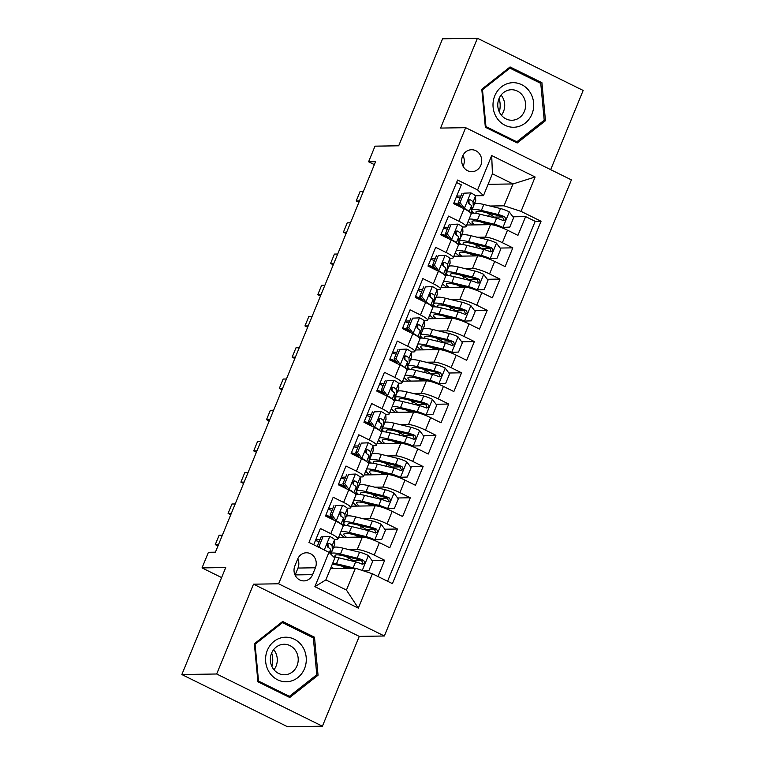 <?xml version="1.0" encoding="UTF-8"?>
<svg xmlns="http://www.w3.org/2000/svg" width="765" height="765" viewBox="0 0 765 765"><rect width="100%" height="100%" fill="white"/><g stroke="black" fill="none" stroke-linecap="round" stroke-linejoin="round"><path stroke-width="1.15" d="M462.567 156.194A10.968 10.022 89.1 0 0 471.881 171.685A10.968 10.022 89.1 0 0 480.85 165.23A10.968 10.022 89.1 0 0 471.536 149.739A10.968 10.022 89.1 0 0 462.567 156.194M463.083 166.273A10.968 10.022 89.1 0 0 463.427 165.498A10.968 10.022 89.1 0 0 462.911 155.429M550.685 169.658L583.16 90.461L477.417 38.25L442.581 38.795L398.689 145.79L375.003 146.163L368.596 161.778L374.353 164.618M384.346 636.002L571.407 179.89L465.665 127.679L278.603 583.791L384.346 636.002L359.263 636.394L253.521 584.183L216.677 673.994L322.419 726.205L359.263 636.394M322.419 726.205L287.583 726.75L181.84 674.539L225.723 567.534L202.027 567.907L221.611 577.575M216.677 673.994L181.84 674.539M456.581 182.519L461.314 184.862L453.626 203.605L464.059 208.749L458.933 221.248A13.713 2.372 22.3 0 1 466.048 226.536A13.713 2.372 22.3 0 1 464.795 226.985L462.481 227.014M458.933 221.248L448.5 216.103L440.812 234.845L451.245 239.99L446.119 252.488A13.713 2.372 22.3 0 1 453.234 257.776A13.713 2.372 22.3 0 1 451.981 258.226L449.667 258.254M446.119 252.488L435.687 247.344L427.998 266.086L438.431 271.231L433.306 283.729A13.713 2.372 22.3 0 1 440.42 289.017A13.713 2.372 22.3 0 1 439.167 289.466L436.853 289.495M433.306 283.729L422.873 278.584L415.185 297.327L425.617 302.471L420.492 314.97A13.713 2.372 22.3 0 1 427.606 320.258A13.713 2.372 22.3 0 1 426.354 320.707L424.04 320.736M420.492 314.97L410.069 309.825L402.38 328.568L412.804 333.712L407.688 346.21A13.713 2.372 22.3 0 1 414.793 351.498A13.713 2.372 22.3 0 1 413.54 351.948L411.226 351.976M407.688 346.21L397.255 341.066L389.567 359.808L399.999 364.953L394.874 377.451A13.713 2.372 22.3 0 1 401.979 382.739A13.713 2.372 22.3 0 1 400.726 383.189L398.412 383.217M394.874 377.451L384.441 372.306L376.753 391.049L387.186 396.194L382.06 408.692A13.713 2.372 22.3 0 1 389.165 413.98A13.713 2.372 22.3 0 1 387.912 414.429L385.598 414.458M382.06 408.692L371.627 403.547L363.939 422.29L374.372 427.434L369.246 439.932A13.713 2.372 22.3 0 1 376.361 445.22A13.713 2.372 22.3 0 1 375.099 445.67L372.794 445.699M369.246 439.932L358.814 434.788L351.125 453.53L361.558 458.675L356.433 471.173A13.713 2.372 22.3 0 1 363.547 476.461A13.713 2.372 22.3 0 1 362.285 476.911L359.98 476.939M356.433 471.173L346 466.019L338.312 484.771L348.744 489.916L343.619 502.414A13.713 2.372 22.3 0 1 350.733 507.702A13.713 2.372 22.3 0 1 349.481 508.142L347.167 508.18M343.619 502.414L333.186 497.26L325.498 516.012L335.931 521.156A13.713 2.372 22.3 0 1 343.045 526.454L337.92 538.942A13.713 2.372 22.3 0 1 336.667 539.382L334.353 539.421M378.006 576.523L384.68 560.257L371.981 560.458M362.008 560.611L353.21 560.745M338.541 537.422L362.361 537.049A13.713 2.372 22.3 0 1 379.373 542.605L389.806 547.759L397.494 529.017L384.795 529.217M374.821 529.37L366.024 529.504M351.355 506.181L375.175 505.808A13.713 2.372 -157.7 0 1 392.187 511.364L402.62 516.518L410.308 497.776L397.609 497.977M387.635 498.13L378.838 498.264M364.169 474.941L387.989 474.568A13.713 2.372 -157.7 0 1 405.001 480.124L415.433 485.278L423.112 466.535L410.423 466.736M400.439 466.889L391.642 467.023M376.982 443.7L400.803 443.327A13.713 2.372 -157.7 0 1 417.814 448.883L428.237 454.037L435.926 435.295L423.236 435.495M413.253 435.648L404.455 435.782M389.796 412.459L413.616 412.086A13.713 2.372 -157.7 0 1 430.619 417.642L441.051 422.796L448.739 404.054L436.05 404.255M426.067 404.408L417.269 404.542M402.61 381.219L426.43 380.846A13.713 2.372 -157.7 0 1 443.432 386.401L453.865 391.556L461.553 372.813L448.864 373.014M438.88 373.167L430.083 373.301M415.424 349.978L439.244 349.605A13.713 2.372 -157.7 0 1 456.246 355.17L466.679 360.315L474.367 341.572L461.678 341.773M451.694 341.926L442.897 342.06M428.228 318.737L452.058 318.364A13.713 2.372 -157.7 0 1 469.06 323.93L479.492 329.074L487.181 310.332L474.491 310.533M464.508 310.686L455.711 310.82M441.042 287.497L464.871 287.124A13.713 2.372 -157.7 0 1 481.874 292.689L492.306 297.834L499.994 279.091L487.295 279.292M477.322 279.445L468.524 279.579M453.855 256.256L477.676 255.883A13.713 2.372 -157.7 0 1 494.687 261.448L505.12 266.593L512.808 247.85L500.109 248.051M490.135 248.204L481.338 248.338M448.127 227.243L443.91 227.31M435.314 258.484L431.097 258.551M422.5 289.725L418.283 289.792M409.686 320.965L405.469 321.032M396.872 352.206L392.655 352.273M384.059 383.447L379.842 383.514M371.255 414.687L367.028 414.754M358.441 445.928L354.214 445.995M345.627 477.169L341.4 477.226M332.813 508.409L328.596 508.467M202.027 567.907L208.434 552.282L215.405 552.177L375.567 161.673L368.596 161.778M312.589 574.649L315.409 567.773A10.624 9.706 89.1 0 0 306.382 552.779A10.624 9.706 89.1 0 0 297.69 559.024L294.869 565.899A10.624 9.706 89.1 0 0 303.896 580.903A10.624 9.706 89.1 0 0 312.589 574.649L295.175 574.917L297.987 568.051A10.624 9.706 89.1 0 0 297.767 558.842M483.461 195.649L477.599 189.921L457.594 180.043L308.964 542.433L328.969 552.311L334.831 558.039L325.861 579.908L346.44 590.073L355.409 568.204L372.412 573.76L392.416 583.638L541.046 221.248L521.042 211.37L504.03 205.814L512.999 183.944L492.421 173.779L483.461 195.649L475.295 195.773M477.599 189.921L491.694 155.553L535.137 177.002L521.042 211.37M372.412 573.76L358.316 608.127L314.874 586.669L328.969 552.311M477.312 237.265L485.364 237.14A13.713 2.372 22.3 0 1 502.376 242.696L512.808 247.85M466.669 225.015L490.489 224.642L485.364 237.14M464.498 268.505L472.56 268.381A13.713 2.372 22.3 0 1 489.562 273.937L499.994 279.091M451.685 299.746L459.746 299.622A13.713 2.372 22.3 0 1 476.748 305.178L487.181 310.332M438.871 330.987L446.932 330.863A13.713 2.372 22.3 0 1 463.934 336.418L474.367 341.572M426.057 362.228L434.118 362.103A13.713 2.372 22.3 0 1 451.12 367.659L461.553 372.813M413.243 393.468L421.305 393.344A13.713 2.372 22.3 0 1 438.307 398.9L448.739 404.054M400.43 424.709L408.491 424.585A13.713 2.372 22.3 0 1 425.503 430.14L435.926 435.295M387.616 455.95L395.677 455.825A13.713 2.372 22.3 0 1 412.689 461.381L423.112 466.535M374.802 487.19L382.863 487.066A13.713 2.372 22.3 0 1 399.875 492.622L410.308 497.776M361.998 518.431L370.05 518.307A13.713 2.372 22.3 0 1 387.061 523.862L397.494 529.017M320 539.65L315.782 539.707M349.184 549.672L357.245 549.547A13.713 2.372 22.3 0 1 374.248 555.103L384.68 560.257M387.578 581.247L535.194 221.334L525.622 216.61L512.923 216.811M490.489 224.642A13.713 2.372 -157.7 0 1 507.501 230.208L517.934 235.352L525.622 216.61M313.707 544.766L320.372 528.5L330.805 533.654A13.713 2.372 22.3 0 1 337.92 538.942M460.941 196.003L456.715 196.07M330.499 568.586L355.409 568.204M253.521 584.183L278.603 583.791M477.417 38.25L440.583 128.071L465.665 127.679M488.099 184.327L512.999 183.944L535.137 177.002M490.116 206.024L504.03 205.814M347.731 557.475L346.765 556.652M343.762 567.161L343.982 566.626M502.949 216.964L494.152 217.097M360.545 526.234L359.579 525.412M338.599 537.422L340.138 533.683M343.447 525.612L344.107 524.006M356.576 535.921L356.786 535.385M351.412 506.181L352.942 502.442M356.261 494.372L356.92 492.765M373.358 494.993L372.392 494.18M369.39 504.68L369.6 504.145M350.733 507.702L355.859 495.213A13.713 2.372 -157.7 0 0 348.744 489.916M364.226 474.941L365.756 471.202M369.065 463.131L369.734 461.524M386.172 463.753L385.206 462.94M382.194 473.439L382.414 472.904M363.547 476.461L368.673 463.973A13.713 2.372 -157.7 0 0 361.558 458.675M377.04 443.7L378.57 439.961M381.878 431.89L382.548 430.284M398.986 432.512L398.02 431.699M395.008 442.199L395.228 441.663M376.361 445.22L381.486 432.732A13.713 2.372 -157.7 0 0 374.372 427.434M389.854 412.459L391.384 408.72M394.692 400.65L395.352 399.043M411.8 401.271L410.834 400.458M407.822 410.958L408.041 410.423M389.165 413.98L394.291 401.491A13.713 2.372 -157.7 0 0 387.186 396.194M402.667 381.219L404.197 377.48M407.506 369.409L408.166 367.802M424.604 370.031L423.647 369.218M420.635 379.717L420.855 379.182M401.979 382.739L407.104 370.25A13.713 2.372 -157.7 0 0 399.999 364.953M415.481 349.978L417.011 346.239M420.32 338.168L420.98 336.562M437.417 338.79L436.461 337.977M433.449 348.477L433.669 347.941M414.793 351.498L419.918 339.01A13.713 2.372 -157.7 0 0 412.804 333.712M428.295 318.737L429.825 314.998M433.133 306.937L433.793 305.321M450.231 307.549L449.275 306.736M446.263 317.236L446.483 316.7M427.606 320.258L432.732 307.769A13.713 2.372 -157.7 0 0 425.617 302.471M441.099 287.497L442.639 283.758M445.947 275.696L446.607 274.08M463.045 276.308L462.079 275.496M459.077 285.995L459.296 285.46M440.42 289.017L445.546 276.528A13.713 2.372 -157.7 0 0 438.431 271.231M453.913 256.256L455.443 252.517M458.761 244.456L459.421 242.84M475.859 245.068L474.893 244.255M471.89 254.755L472.101 254.219M453.234 257.776L458.359 245.288A13.713 2.372 -157.7 0 0 451.245 239.99M466.726 225.015L468.257 221.276M471.575 213.215L472.235 211.599M488.672 213.827L487.707 213.014M484.704 223.514L484.914 222.978M535.194 221.334L541.046 221.248M466.048 226.536L471.173 214.047A13.713 2.372 -157.7 0 0 464.059 208.749M325.861 579.908L314.874 586.669M346.44 590.073L358.316 608.127M491.694 155.553L492.421 173.779M318.049 675.218L314.492 637.207L282.648 621.476L254.363 643.767L257.92 681.778L289.763 697.498L318.049 675.218L316.136 675.246M510.073 66.957L481.787 89.247L485.345 127.258L517.188 142.979L545.474 120.698L541.916 82.687L510.073 66.957M312.005 637.245L314.492 637.207M539.43 82.725L541.916 82.687M543.561 120.727L545.474 120.698M329.954 536.533L321.147 536.858L329.954 536.533A9.084 1.568 22.3 0 1 334.544 539.832L334.793 544.144A26.22 4.523 22.3 0 1 334.735 544.527L332.297 550.465A26.22 4.523 -157.7 0 0 332.364 550.083L332.106 545.77A9.084 1.568 -157.7 0 0 329.486 543.523L328.778 543.341M319.168 541.677A21.764 3.758 22.3 0 1 315.467 540.482M322.954 536.829L319.11 546.2L320.564 548.161M321.147 536.858L317.303 546.229L319.11 546.2M317.666 546.726L317.303 546.229M328.032 543.552L329.486 543.523C326.999 543.685 326.492 544.938 327.946 547.281A9.084 1.568 22.3 0 1 330.566 549.519L330.824 553.831A26.22 4.523 22.3 0 1 330.805 554.099M330.671 551.259A26.22 4.523 -157.7 0 0 332.297 550.465M327.726 543.762A4.628 0.803 22.3 0 1 327.975 544.144L328.166 547.405M218.522 544.565L215.271 544.623L219.115 535.242L222.366 535.194M215.271 544.623L217.958 545.952M350.59 568.232A10.796 1.865 22.3 0 1 350.533 568.242L349.127 568.261A2.056 0.755 -63.7 0 0 348.945 568.299M344.279 567.42A2.056 0.755 116.3 0 1 344.747 566.817M363.891 570.977L368.835 570.757L372.679 561.386L368.242 555.438A9.084 1.568 -157.7 0 0 359.588 552.206L342.883 548.142A26.22 4.523 -157.7 0 0 333.368 547.912L330.929 553.85A26.22 4.523 -157.7 0 0 330.872 554.166M345.665 556.385A21.764 3.758 -157.7 0 0 348.496 557.857A10.796 1.865 22.3 0 1 353.851 561.453M354.616 568.213A9.084 1.568 -157.7 0 0 353.181 567.821L336.476 563.767A26.22 4.523 -157.7 0 0 332.794 563.002M330.738 568.003A26.22 4.523 -157.7 0 0 331.561 568.567M350.743 568.271L338.981 565.412A21.764 3.758 -157.7 0 0 332.134 564.608M331.398 566.406A21.764 3.758 -157.7 0 0 333.674 568.538M346.057 568.347A10.796 1.865 -157.7 0 0 344.518 567.544L344.183 568.376M333.607 556.844A26.22 4.523 22.3 0 1 338.914 557.828L355.62 561.883A9.084 1.568 22.3 0 1 361.96 564.073C364.905 563.901 365.412 562.658 363.499 560.324A9.084 1.568 -157.7 0 0 357.15 558.134L340.444 554.08A26.22 4.523 -157.7 0 0 330.929 553.85M335.711 557.149A21.764 3.758 22.3 0 1 335.051 555.533A21.764 3.758 22.3 0 1 342.95 555.734L359.665 559.789A4.628 0.803 22.3 0 1 361.491 560.353L362.773 563.078M341.687 566.071A21.764 3.758 -157.7 0 0 344.518 567.544M361.96 564.073L362.849 564.254M267.348 650.317A22.281 20.359 89.1 0 0 277.599 679.798A22.281 20.359 89.1 0 0 304.508 668.667A22.281 20.359 89.1 0 0 294.257 639.186A22.281 20.359 89.1 0 0 267.348 650.317M271.565 653.243A15.252 13.933 89.1 0 0 284.513 674.768A15.252 13.933 89.1 0 0 297.002 665.799A15.252 13.933 89.1 0 0 284.045 644.264A15.252 13.933 89.1 0 0 271.565 653.243M273.66 649.609A15.252 13.933 -90.9 0 1 276.069 666.124A15.252 13.933 -90.9 0 1 273.975 669.758M313.334 637.905L316.786 674.73L289.38 696.322L258.522 681.089L255.07 644.254L282.486 622.662L313.334 637.905M287.439 696.351L289.38 696.322M257.862 681.099L258.522 681.089M254.41 644.264L255.07 644.254M281.118 622.691L282.486 622.662M271.661 653.004A21.43 19.574 -90.9 0 1 271.871 666.42M499.086 98.484A21.43 19.574 -90.9 0 1 499.296 111.9M496.858 117.973A22.281 20.359 89.1 0 0 525.278 123.069A22.281 20.359 89.1 0 0 529.858 91.972A22.281 20.359 89.1 0 0 501.429 86.875A22.281 20.359 89.1 0 0 496.858 117.973M500.406 113.899A15.252 13.933 89.1 0 0 511.938 120.248A15.252 13.933 89.1 0 0 524.168 111.862A15.252 13.933 89.1 0 0 523.002 96.103A15.252 13.933 89.1 0 0 511.469 89.744A15.252 13.933 89.1 0 0 499.239 98.13A15.252 13.933 89.1 0 0 500.406 113.899M501.085 95.09A15.252 13.933 -90.9 0 1 502.07 96.428A15.252 13.933 -90.9 0 1 501.4 115.238M509.911 68.142L540.759 83.385L544.211 120.21L516.805 141.802L485.947 126.569L482.495 89.735L509.911 68.142L508.543 68.171M514.864 141.831L516.805 141.802M485.287 126.579L485.947 126.569M481.835 89.744L482.495 89.735M335.768 505.589L342.768 505.292L335.768 505.589L331.924 514.96L336.361 520.908A9.084 1.568 22.3 0 1 340.865 523.968M336.361 520.908L335.453 520.927M342.768 505.292A9.084 1.568 22.3 0 1 347.358 508.591L347.606 512.904A26.22 4.523 22.3 0 1 347.549 513.286L345.111 519.225A26.22 4.523 -157.7 0 0 345.168 518.842L344.919 514.529A9.084 1.568 -157.7 0 0 342.299 512.292L341.592 512.101M331.981 510.437A21.764 3.758 22.3 0 1 328.281 509.241M333.951 505.617L330.107 514.988L331.924 514.96M333.999 520.2L330.107 514.988M340.846 512.311L342.299 512.292C339.813 512.445 339.306 513.698 340.76 516.04A9.084 1.568 22.3 0 1 343.38 518.278L343.638 522.591A26.22 4.523 22.3 0 1 343.571 522.973L342.586 525.383M325.536 515.916A26.22 4.523 -157.7 0 0 332.479 518.163M343.485 520.018A26.22 4.523 -157.7 0 0 345.111 519.225M331.57 516.949A21.764 3.758 22.3 0 1 325.842 515.18M340.54 512.531A4.628 0.803 22.3 0 1 340.788 512.904L340.98 516.165M231.336 513.325L228.085 513.382L231.919 504.001L235.18 503.953M228.085 513.382L230.772 514.711M348.582 474.348L355.572 474.051L348.582 474.348L344.738 483.719L349.165 489.667A9.084 1.568 22.3 0 1 353.679 492.727M349.165 489.667L348.266 489.686M355.572 474.051A9.084 1.568 22.3 0 1 360.162 477.35L360.42 481.663A26.22 4.523 22.3 0 1 360.363 482.046L357.924 487.984A26.22 4.523 -157.7 0 0 357.982 487.601L357.733 483.289A9.084 1.568 -157.7 0 0 355.113 481.051L354.405 480.86M344.795 479.196A21.764 3.758 22.3 0 1 341.085 478.001M346.765 474.377L342.921 483.748L344.738 483.719M346.813 488.959L342.921 483.748M353.659 481.07L355.113 481.051C352.627 481.204 352.11 482.457 353.573 484.8A9.084 1.568 22.3 0 1 356.194 487.037L356.452 491.35A26.22 4.523 22.3 0 1 356.385 491.732L355.4 494.142M338.35 484.675A26.22 4.523 -157.7 0 0 345.292 486.923M356.299 488.778A26.22 4.523 -157.7 0 0 357.924 487.984M344.384 485.708A21.764 3.758 22.3 0 1 338.656 483.939M353.353 481.29A4.628 0.803 22.3 0 1 353.602 481.663L353.793 484.924M244.15 482.084L240.889 482.141L244.733 472.77L247.994 472.713M240.889 482.141L243.586 483.47M361.396 443.107L368.386 442.811L361.396 443.107L357.551 452.488L361.979 458.426A9.084 1.568 22.3 0 1 366.492 461.486M361.979 458.426L361.08 458.445M368.386 442.811A9.084 1.568 22.3 0 1 372.976 446.11L373.234 450.422A26.22 4.523 22.3 0 1 373.177 450.805L370.738 456.743A26.22 4.523 -157.7 0 0 370.796 456.361L370.547 452.048A9.084 1.568 -157.7 0 0 367.927 449.81L367.219 449.619M357.609 447.955A21.764 3.758 22.3 0 1 353.899 446.76M359.579 443.136L355.735 452.507L357.551 452.488M359.627 457.719L355.735 452.507M366.473 449.83L367.927 449.81C365.441 449.963 364.924 451.216 366.387 453.559A9.084 1.568 22.3 0 1 369.007 455.797L369.256 460.109A26.22 4.523 22.3 0 1 369.199 460.492L368.214 462.901M351.164 453.435A26.22 4.523 -157.7 0 0 358.097 455.682M369.113 457.537A26.22 4.523 -157.7 0 0 370.738 456.743M357.198 454.467A21.764 3.758 22.3 0 1 351.47 452.698M366.167 450.05A4.628 0.803 22.3 0 1 366.406 450.422L366.607 453.683M256.964 450.843L253.703 450.901L257.547 441.529L260.808 441.472M253.703 450.901L256.399 452.23M374.209 411.866L381.2 411.57L374.209 411.866L370.365 421.247L374.793 427.186A9.084 1.568 22.3 0 1 379.306 430.246M374.793 427.186L373.894 427.205M381.2 411.57A9.084 1.568 22.3 0 1 385.79 414.869L386.048 419.182A26.22 4.523 22.3 0 1 385.99 419.564L383.552 425.503A26.22 4.523 -157.7 0 0 383.609 425.12L383.361 420.807A9.084 1.568 -157.7 0 0 380.741 418.57L380.033 418.378M370.413 416.715A21.764 3.758 22.3 0 1 366.712 415.519M372.392 411.895L368.548 421.266L370.365 421.247M372.44 426.478L368.548 421.266M379.287 418.589L380.741 418.57C378.254 418.723 377.738 419.975 379.201 422.318A9.084 1.568 22.3 0 1 381.821 424.556L382.07 428.869A26.22 4.523 22.3 0 1 382.012 429.251L381.027 431.661M363.977 422.194A26.22 4.523 -157.7 0 0 370.91 424.441M381.926 426.296A26.22 4.523 -157.7 0 0 383.552 425.503M370.011 423.227A21.764 3.758 22.3 0 1 364.283 421.458M378.971 418.809A4.628 0.803 22.3 0 1 379.22 419.182L379.411 422.443M269.777 419.603L266.516 419.66L270.361 410.289L273.621 410.231M266.516 419.66L269.213 420.989M363.404 536.992A10.796 1.865 22.3 0 1 363.337 537.001L361.941 537.02A2.056 0.755 -63.7 0 0 361.759 537.059M357.092 536.179A2.056 0.755 116.3 0 1 357.561 535.577M373.033 539.841L381.649 539.516L385.493 530.145L381.056 524.197A9.084 1.568 -157.7 0 0 372.402 520.965L355.696 516.901A26.22 4.523 -157.7 0 0 346.172 516.671L343.743 522.61A26.22 4.523 -157.7 0 0 345.541 525.536M358.469 525.144A21.764 3.758 -157.7 0 0 361.31 526.616A10.796 1.865 22.3 0 1 366.665 530.221M371.953 539.44A4.628 0.803 -157.7 0 0 368.501 538.235L367.621 538.015M374.649 539.822A9.084 1.568 -157.7 0 0 365.995 536.581L349.289 532.526A26.22 4.523 -157.7 0 0 340.941 531.56M340.1 533.635A26.22 4.523 -157.7 0 0 344.374 537.326M364.714 537.317L351.795 534.171A21.764 3.758 -157.7 0 0 343.896 533.98A21.764 3.758 -157.7 0 0 346.488 537.298M358.871 537.106A10.796 1.865 -157.7 0 0 357.332 536.303L356.987 537.135M342.892 525.775A26.22 4.523 22.3 0 1 351.718 526.588L368.434 530.642A9.084 1.568 22.3 0 1 374.774 532.832C377.719 532.66 378.226 531.417 376.313 529.084A9.084 1.568 -157.7 0 0 369.964 526.894L353.258 522.839A26.22 4.523 -157.7 0 0 343.743 522.61M348.524 525.909A21.764 3.758 22.3 0 1 347.865 524.293A21.764 3.758 22.3 0 1 355.763 524.494L372.469 528.548A4.628 0.803 22.3 0 1 374.305 529.112L375.586 531.838M354.501 534.831A21.764 3.758 -157.7 0 0 357.332 536.303M374.774 532.832L375.663 533.014M376.217 505.751A10.796 1.865 22.3 0 1 376.151 505.761L374.754 505.78A2.056 0.755 -63.7 0 0 374.573 505.818M369.906 504.938A2.056 0.755 116.3 0 1 370.375 504.336M385.847 508.601L394.463 508.276L398.307 498.904L393.87 492.956A9.084 1.568 -157.7 0 0 385.216 489.724L368.51 485.66A26.22 4.523 -157.7 0 0 358.986 485.431L356.557 491.369A26.22 4.523 -157.7 0 0 358.355 494.295M371.283 493.903A21.764 3.758 -157.7 0 0 374.114 495.376A10.796 1.865 22.3 0 1 379.478 498.981M384.766 508.199A4.628 0.803 -157.7 0 0 381.314 506.994L380.435 506.774M387.463 508.582A9.084 1.568 -157.7 0 0 378.809 505.34L362.103 501.285A26.22 4.523 -157.7 0 0 353.755 500.32M352.914 502.395A26.22 4.523 -157.7 0 0 357.188 506.095M377.528 506.076L364.609 502.93A21.764 3.758 -157.7 0 0 356.71 502.739A21.764 3.758 -157.7 0 0 359.301 506.057M371.685 505.866A10.796 1.865 -157.7 0 0 370.145 505.063L369.801 505.894M355.706 494.534A26.22 4.523 22.3 0 1 364.532 495.347L381.238 499.402A9.084 1.568 22.3 0 1 387.587 501.591C390.523 501.429 391.039 500.176 389.127 497.843A9.084 1.568 -157.7 0 0 382.777 495.653L366.072 491.599A26.22 4.523 -157.7 0 0 356.557 491.369M361.338 494.668A21.764 3.758 22.3 0 1 360.678 493.052A21.764 3.758 22.3 0 1 368.577 493.253L385.283 497.307A4.628 0.803 22.3 0 1 387.119 497.872L388.4 500.597M367.315 503.59A21.764 3.758 -157.7 0 0 370.145 505.063M387.587 501.591L388.477 501.773M389.031 474.51A10.796 1.865 22.3 0 1 388.964 474.52L387.568 474.539A2.056 0.755 -63.7 0 0 387.386 474.577M382.71 473.698A2.056 0.755 116.3 0 1 383.189 473.095M398.661 477.36L407.276 477.035L411.121 467.664L406.684 461.716A9.084 1.568 -157.7 0 0 398.03 458.484L381.324 454.42A26.22 4.523 -157.7 0 0 371.8 454.19L369.371 460.128A26.22 4.523 -157.7 0 0 371.168 463.055M384.097 462.662A21.764 3.758 -157.7 0 0 386.927 464.135A10.796 1.865 22.3 0 1 392.292 467.74M397.58 476.958A4.628 0.803 -157.7 0 0 394.128 475.754L393.248 475.534M400.277 477.341A9.084 1.568 -157.7 0 0 391.623 474.099L374.917 470.045A26.22 4.523 -157.7 0 0 366.569 469.079M365.727 471.154A26.22 4.523 -157.7 0 0 370.002 474.855M390.341 474.836L377.422 471.689A21.764 3.758 -157.7 0 0 369.514 471.498A21.764 3.758 -157.7 0 0 372.115 474.816M384.499 474.625A10.796 1.865 -157.7 0 0 382.959 473.822L382.615 474.654M368.51 463.294A26.22 4.523 22.3 0 1 377.346 464.106L394.051 468.161A9.084 1.568 22.3 0 1 400.401 470.351C403.337 470.188 403.853 468.935 401.931 466.602A9.084 1.568 -157.7 0 0 395.591 464.412L378.885 460.358A26.22 4.523 -157.7 0 0 369.371 460.128M374.152 463.427A21.764 3.758 22.3 0 1 373.492 461.811A21.764 3.758 22.3 0 1 381.391 462.012L398.096 466.067A4.628 0.803 22.3 0 1 399.932 466.631L401.214 469.356M380.128 472.349A21.764 3.758 -157.7 0 0 382.959 473.822M400.401 470.351L401.29 470.532M401.845 443.27A10.796 1.865 22.3 0 1 401.778 443.279L400.382 443.298A2.056 0.755 -63.7 0 0 400.2 443.337M395.524 442.457A2.056 0.755 116.3 0 1 396.002 441.854M411.474 446.119L420.09 445.794L423.934 436.423L419.497 430.475A9.084 1.568 -157.7 0 0 410.843 427.243L394.128 423.179A26.22 4.523 -157.7 0 0 384.613 422.949L382.184 428.888A26.22 4.523 -157.7 0 0 383.973 431.814M396.911 431.422A21.764 3.758 -157.7 0 0 399.741 432.894A10.796 1.865 22.3 0 1 405.106 436.499M410.384 445.718A4.628 0.803 -157.7 0 0 406.942 444.513L406.052 444.293M413.09 446.1A9.084 1.568 -157.7 0 0 404.436 442.859L387.731 438.804A26.22 4.523 -157.7 0 0 379.383 437.838M378.532 439.913A26.22 4.523 -157.7 0 0 382.806 443.614M403.155 443.595L390.236 440.449A21.764 3.758 -157.7 0 0 382.328 440.257A21.764 3.758 -157.7 0 0 384.919 443.576M397.312 443.384A10.796 1.865 -157.7 0 0 395.773 442.581L395.428 443.413M381.324 432.053A26.22 4.523 22.3 0 1 390.16 432.866L406.865 436.92A9.084 1.568 22.3 0 1 413.215 439.11C416.15 438.947 416.667 437.695 414.745 435.361A9.084 1.568 -157.7 0 0 408.405 433.172L391.699 429.117A26.22 4.523 -157.7 0 0 382.184 428.888M386.956 432.187A21.764 3.758 22.3 0 1 386.306 430.58A21.764 3.758 22.3 0 1 394.205 430.772L410.91 434.826A4.628 0.803 22.3 0 1 412.746 435.39L414.028 438.116M392.942 441.109A21.764 3.758 -157.7 0 0 395.773 442.581M413.215 439.11L414.104 439.292M387.014 380.626L394.013 380.329L387.014 380.626L383.169 390.007L387.606 395.945A9.084 1.568 22.3 0 1 392.12 399.005M387.606 395.945L386.707 395.964M394.013 380.329A9.084 1.568 22.3 0 1 398.603 383.628L398.861 387.951A26.22 4.523 22.3 0 1 398.795 388.324L396.366 394.262A26.22 4.523 -157.7 0 0 396.423 393.879L396.165 389.567A9.084 1.568 -157.7 0 0 393.554 387.329L392.847 387.138M383.227 385.474A21.764 3.758 22.3 0 1 379.526 384.279M385.206 380.654L381.362 390.026L383.169 390.007M385.244 395.247L381.362 390.026M392.101 387.348L393.554 387.329C391.068 387.482 390.552 388.735 392.015 391.078A9.084 1.568 22.3 0 1 394.635 393.315L394.883 397.628A26.22 4.523 22.3 0 1 394.826 398.01L393.841 400.42M376.791 390.953A26.22 4.523 -157.7 0 0 383.724 393.2M394.73 395.056A26.22 4.523 -157.7 0 0 396.366 394.262M382.825 391.986A21.764 3.758 22.3 0 1 377.097 390.217M391.785 387.568A4.628 0.803 22.3 0 1 392.034 387.941L392.225 391.202M282.591 388.362L279.33 388.419L283.174 379.048L286.435 378.991M279.33 388.419L282.027 389.748M414.659 412.029A10.796 1.865 22.3 0 1 414.592 412.039L413.196 412.058A2.056 0.755 -63.7 0 0 413.004 412.096M408.338 411.216A2.056 0.755 116.3 0 1 408.816 410.614M424.288 414.879L432.904 414.553L436.748 405.182L432.311 399.234A9.084 1.568 -157.7 0 0 423.657 396.002L406.942 391.938A26.22 4.523 -157.7 0 0 397.427 391.709L394.989 397.647A26.22 4.523 -157.7 0 0 396.786 400.573M409.724 400.181A21.764 3.758 -157.7 0 0 412.555 401.654A10.796 1.865 22.3 0 1 417.92 405.259M423.198 414.477A4.628 0.803 -157.7 0 0 419.755 413.272L418.866 413.052M425.904 414.859A9.084 1.568 -157.7 0 0 417.25 411.618L400.535 407.563A26.22 4.523 -157.7 0 0 392.196 406.607M391.345 408.673A26.22 4.523 -157.7 0 0 395.62 412.373M415.969 412.354L403.04 409.208A21.764 3.758 -157.7 0 0 395.142 409.017A21.764 3.758 -157.7 0 0 397.733 412.335M410.126 412.144A10.796 1.865 -157.7 0 0 408.587 411.341L408.242 412.172M394.138 400.812A26.22 4.523 22.3 0 1 402.973 401.625L419.679 405.68A9.084 1.568 22.3 0 1 426.019 407.869C428.964 407.707 429.481 406.454 427.559 404.121A9.084 1.568 -157.7 0 0 421.219 401.931L404.513 397.877A26.22 4.523 -157.7 0 0 394.989 397.647M399.77 400.946A21.764 3.758 22.3 0 1 399.12 399.34A21.764 3.758 22.3 0 1 407.018 399.531L423.724 403.585A4.628 0.803 22.3 0 1 425.55 404.149L426.841 406.875M405.756 409.868A21.764 3.758 -157.7 0 0 408.587 411.341M426.019 407.869L426.918 408.051M399.827 349.385L406.827 349.089L399.827 349.385L395.983 358.766L400.42 364.704A9.084 1.568 22.3 0 1 404.934 367.764M400.42 364.704L399.521 364.723M406.827 349.089A9.084 1.568 22.3 0 1 411.417 352.388L411.666 356.71A26.22 4.523 22.3 0 1 411.608 357.083L409.179 363.021A26.22 4.523 -157.7 0 0 409.237 362.639L408.979 358.326A9.084 1.568 -157.7 0 0 406.368 356.088L405.66 355.897M396.041 354.233A21.764 3.758 22.3 0 1 392.34 353.038M398.02 349.414L394.176 358.795L395.983 358.766M398.058 364.006L394.176 358.795M404.915 356.108L406.368 356.088C403.882 356.241 403.365 357.494 404.828 359.837A9.084 1.568 22.3 0 1 407.449 362.075L407.697 366.387A26.22 4.523 22.3 0 1 407.64 366.77L406.645 369.179M389.605 359.713A26.22 4.523 -157.7 0 0 396.538 361.96M407.544 363.815A26.22 4.523 -157.7 0 0 409.179 363.021M395.639 360.745A21.764 3.758 22.3 0 1 389.901 358.976M404.599 356.327A4.628 0.803 22.3 0 1 404.848 356.7L405.039 359.961M295.405 357.121L292.144 357.178L295.988 347.807L299.249 347.75M292.144 357.178L294.841 358.508M427.472 380.788A10.796 1.865 22.3 0 1 427.406 380.798L426.009 380.817A2.056 0.755 -63.7 0 0 425.818 380.855M421.152 379.976A2.056 0.755 116.3 0 1 421.63 379.373M437.092 383.647L445.718 383.313L449.562 373.942L445.125 367.994A9.084 1.568 -157.7 0 0 436.461 364.762L419.755 360.697A26.22 4.523 -157.7 0 0 410.241 360.468L407.802 366.406A26.22 4.523 -157.7 0 0 409.6 369.332M422.538 368.94A21.764 3.758 -157.7 0 0 425.369 370.413A10.796 1.865 22.3 0 1 430.724 374.018M436.012 383.236A4.628 0.803 -157.7 0 0 432.56 382.031L431.68 381.811M438.718 383.619A9.084 1.568 -157.7 0 0 430.054 380.377L413.349 376.323A26.22 4.523 -157.7 0 0 405.01 375.366M404.159 377.432A26.22 4.523 -157.7 0 0 408.434 381.133M428.782 381.113L415.854 377.967A21.764 3.758 -157.7 0 0 407.955 377.776A21.764 3.758 -157.7 0 0 410.547 381.094M422.94 380.903A10.796 1.865 -157.7 0 0 421.4 380.1L421.056 380.932M406.951 369.572A26.22 4.523 22.3 0 1 415.787 370.384L432.493 374.439A9.084 1.568 22.3 0 1 438.833 376.629C441.778 376.466 442.294 375.213 440.372 372.88A9.084 1.568 -157.7 0 0 434.032 370.69L417.327 366.636A26.22 4.523 -157.7 0 0 407.802 366.406M412.584 369.705A21.764 3.758 22.3 0 1 411.933 368.099A21.764 3.758 22.3 0 1 419.832 368.29L436.538 372.345A4.628 0.803 22.3 0 1 438.364 372.909L439.655 375.634M418.57 378.627A21.764 3.758 -157.7 0 0 421.4 380.1M438.833 376.629L439.732 376.81M412.641 318.144L419.641 317.848L412.641 318.144L408.797 327.525L413.234 333.464A9.084 1.568 22.3 0 1 417.747 336.524M413.234 333.464L412.335 333.483M419.641 317.848A9.084 1.568 22.3 0 1 424.231 321.147L424.479 325.469A26.22 4.523 22.3 0 1 424.422 325.842L421.993 331.781A26.22 4.523 -157.7 0 0 422.051 331.398L421.792 327.085A9.084 1.568 -157.7 0 0 419.172 324.848L418.465 324.656M408.854 322.993A21.764 3.758 22.3 0 1 405.154 321.797M410.834 318.173L406.99 327.554L408.797 327.525M410.872 332.765L406.99 327.554M417.719 324.867L419.172 324.848C416.696 325.001 416.179 326.253 417.642 328.596A9.084 1.568 22.3 0 1 420.253 330.834L420.511 335.147A26.22 4.523 22.3 0 1 420.454 335.529L419.459 337.939M402.409 328.472A26.22 4.523 -157.7 0 0 409.351 330.719M420.358 332.574A26.22 4.523 -157.7 0 0 421.993 331.781M408.443 329.505A21.764 3.758 22.3 0 1 402.715 327.736M417.413 325.087A4.628 0.803 22.3 0 1 417.661 325.46L417.853 328.721M308.219 325.88L304.958 325.938L308.802 316.567L312.063 316.509M304.958 325.938L307.645 327.267M440.286 349.548A10.796 1.865 22.3 0 1 440.219 349.557L438.823 349.576A2.056 0.755 -63.7 0 0 438.632 349.615M433.965 348.735A2.056 0.755 116.3 0 1 434.444 348.132M449.906 352.407L458.522 352.072L462.366 342.701L457.939 336.753A9.084 1.568 -157.7 0 0 449.275 333.521L432.569 329.457A26.22 4.523 -157.7 0 0 423.055 329.227L420.616 335.166A26.22 4.523 -157.7 0 0 422.414 338.092M435.352 337.7A21.764 3.758 -157.7 0 0 438.182 339.172A10.796 1.865 22.3 0 1 443.537 342.777M448.826 351.996A4.628 0.803 -157.7 0 0 445.373 350.791L444.494 350.571M451.532 352.378A9.084 1.568 -157.7 0 0 442.868 349.136L426.162 345.082A26.22 4.523 -157.7 0 0 417.824 344.126M416.973 346.191A26.22 4.523 -157.7 0 0 421.247 349.892M441.596 349.873L428.668 346.727A21.764 3.758 -157.7 0 0 420.769 346.535A21.764 3.758 -157.7 0 0 423.361 349.854M435.744 349.662A10.796 1.865 -157.7 0 0 434.204 348.859L433.87 349.691M419.765 338.331A26.22 4.523 22.3 0 1 428.601 339.144L445.307 343.198A9.084 1.568 22.3 0 1 451.646 345.388C454.592 345.225 455.099 343.973 453.186 341.639A9.084 1.568 -157.7 0 0 446.846 339.45L430.14 335.395A26.22 4.523 -157.7 0 0 420.616 335.166M425.397 338.465A21.764 3.758 22.3 0 1 424.738 336.858A21.764 3.758 22.3 0 1 432.646 337.049L449.351 341.104A4.628 0.803 22.3 0 1 451.178 341.668L452.469 344.393M431.374 347.387A21.764 3.758 -157.7 0 0 434.204 348.859M451.646 345.388L452.545 345.57M425.455 286.904L432.455 286.607L425.455 286.904L421.611 296.284L426.048 302.223A9.084 1.568 22.3 0 1 430.561 305.283M426.048 302.223L425.149 302.242M432.455 286.607A9.084 1.568 22.3 0 1 437.045 289.906L437.293 294.229A26.22 4.523 22.3 0 1 437.236 294.601L434.797 300.54A26.22 4.523 -157.7 0 0 434.864 300.157L434.606 295.845A9.084 1.568 -157.7 0 0 431.986 293.607L431.278 293.416M421.668 291.752A21.764 3.758 22.3 0 1 417.967 290.557M423.647 286.932L419.803 296.313L421.611 296.284M423.686 301.525L419.803 296.313M430.532 293.626L431.986 293.607C429.5 293.76 428.993 295.013 430.456 297.356A9.084 1.568 22.3 0 1 433.067 299.593L433.325 303.906A26.22 4.523 22.3 0 1 433.267 304.288L432.273 306.698M415.223 297.231A26.22 4.523 -157.7 0 0 422.165 299.478M433.172 301.334A26.22 4.523 -157.7 0 0 434.797 300.54M421.257 298.264A21.764 3.758 22.3 0 1 415.529 296.495M430.226 293.846A4.628 0.803 22.3 0 1 430.475 294.219L430.666 297.48M321.032 294.64L317.771 294.697L321.616 285.326L324.867 285.269M317.771 294.697L320.459 296.026M453.1 318.307A10.796 1.865 22.3 0 1 453.033 318.317L451.637 318.336A2.056 0.755 -63.7 0 0 451.446 318.374M446.779 317.494A2.056 0.755 116.3 0 1 447.257 316.892M462.72 321.166L471.336 320.831L475.18 311.46L470.752 305.512A9.084 1.568 -157.7 0 0 462.089 302.28L445.383 298.216A26.22 4.523 -157.7 0 0 435.868 297.987L433.43 303.925A26.22 4.523 -157.7 0 0 435.228 306.851M448.166 306.459A21.764 3.758 -157.7 0 0 450.996 307.932A10.796 1.865 22.3 0 1 456.351 311.537M461.639 320.755A4.628 0.803 -157.7 0 0 458.187 319.55L457.307 319.33M464.345 321.137A9.084 1.568 -157.7 0 0 455.682 317.896L438.976 313.841A26.22 4.523 -157.7 0 0 430.638 312.885M429.787 314.951A26.22 4.523 -157.7 0 0 434.061 318.651M454.4 318.632L441.482 315.486A21.764 3.758 -157.7 0 0 433.583 315.295A21.764 3.758 -157.7 0 0 436.174 318.613M448.558 318.422A10.796 1.865 -157.7 0 0 447.018 317.618L446.684 318.45M432.579 307.09A26.22 4.523 22.3 0 1 441.415 307.903L458.12 311.957A9.084 1.568 22.3 0 1 464.46 314.147C467.405 313.985 467.912 312.732 466 310.399A9.084 1.568 -157.7 0 0 459.66 308.209L442.945 304.154A26.22 4.523 -157.7 0 0 433.43 303.925M438.211 307.224A21.764 3.758 22.3 0 1 437.551 305.618A21.764 3.758 22.3 0 1 445.45 305.809L462.165 309.863A4.628 0.803 22.3 0 1 463.992 310.427L465.283 313.153M444.188 316.146A21.764 3.758 -157.7 0 0 447.018 317.618M464.46 314.147L465.359 314.329M438.269 255.673L445.268 255.367L438.269 255.673L434.424 265.044L438.861 270.982A9.084 1.568 22.3 0 1 443.365 274.042M438.861 270.982L437.963 271.001M445.268 255.367A9.084 1.568 22.3 0 1 449.858 258.666L450.107 262.988A26.22 4.523 22.3 0 1 450.05 263.361L447.611 269.299A26.22 4.523 -157.7 0 0 447.678 268.917L447.42 264.604A9.084 1.568 -157.7 0 0 444.8 262.366L444.092 262.175M434.482 260.511A21.764 3.758 22.3 0 1 430.781 259.316M436.452 255.692L432.617 265.072L434.424 265.044M436.499 270.284L432.617 265.072M443.346 262.385L444.8 262.366C442.313 262.519 441.807 263.772 443.26 266.115A9.084 1.568 22.3 0 1 445.88 268.352L446.138 272.665A26.22 4.523 22.3 0 1 446.081 273.048L445.087 275.457M428.037 265.991A26.22 4.523 -157.7 0 0 434.979 268.238M445.985 270.102A26.22 4.523 -157.7 0 0 447.611 269.299M434.071 267.023A21.764 3.758 22.3 0 1 428.343 265.254M443.04 262.605A4.628 0.803 22.3 0 1 443.289 262.978L443.48 266.239M333.836 263.399L330.585 263.456L334.429 254.085L337.681 254.028M330.585 263.456L333.272 264.786M465.904 287.066A10.796 1.865 22.3 0 1 465.847 287.076L464.441 287.095A2.056 0.755 -63.7 0 0 464.259 287.133M459.593 286.253A2.056 0.755 116.3 0 1 460.061 285.651M475.534 289.925L484.149 289.591L487.994 280.22L483.557 274.272A9.084 1.568 -157.7 0 0 474.902 271.04L458.197 266.975A26.22 4.523 -157.7 0 0 448.682 266.746L446.244 272.684A26.22 4.523 -157.7 0 0 448.041 275.61M460.979 275.218A21.764 3.758 -157.7 0 0 463.81 276.691A10.796 1.865 22.3 0 1 469.165 280.296M474.453 289.514A4.628 0.803 -157.7 0 0 471.001 288.309L470.121 288.099M477.15 289.897A9.084 1.568 -157.7 0 0 468.496 286.655L451.79 282.601A26.22 4.523 -157.7 0 0 443.451 281.644M442.6 283.71A26.22 4.523 -157.7 0 0 446.875 287.411M467.214 287.391L454.295 284.245A21.764 3.758 -157.7 0 0 446.397 284.054A21.764 3.758 -157.7 0 0 448.988 287.372M461.372 287.181A10.796 1.865 -157.7 0 0 459.832 286.378L459.497 287.21M445.393 275.849A26.22 4.523 22.3 0 1 454.228 276.662L470.934 280.717A9.084 1.568 22.3 0 1 477.274 282.907C480.219 282.744 480.726 281.491 478.814 279.158A9.084 1.568 -157.7 0 0 472.464 276.968L455.758 272.914A26.22 4.523 -157.7 0 0 446.244 272.684M451.025 275.983A21.764 3.758 22.3 0 1 450.365 274.377A21.764 3.758 22.3 0 1 458.264 274.568L474.979 278.623A4.628 0.803 22.3 0 1 476.805 279.187L478.087 281.912M457.001 284.905A21.764 3.758 -157.7 0 0 459.832 286.378M477.274 282.907L478.163 283.088M451.082 224.432L458.072 224.126L451.082 224.432L447.238 233.803L451.675 239.741A9.084 1.568 22.3 0 1 456.179 242.801M451.675 239.741L450.767 239.761M458.072 224.126A9.084 1.568 22.3 0 1 462.662 227.425L462.921 231.747A26.22 4.523 22.3 0 1 462.863 232.12L460.425 238.058A26.22 4.523 -157.7 0 0 460.482 237.676L460.234 233.363A9.084 1.568 -157.7 0 0 457.613 231.126L456.906 230.934M447.296 229.27A21.764 3.758 22.3 0 1 443.595 228.075M449.265 224.451L445.421 233.832L447.238 233.803M449.313 239.043L445.421 233.832M456.16 231.145L457.613 231.126C455.127 231.279 454.62 232.531 456.074 234.874A9.084 1.568 22.3 0 1 458.694 237.112L458.952 241.424A26.22 4.523 22.3 0 1 458.885 241.807L457.9 244.217M440.85 234.75A26.22 4.523 -157.7 0 0 447.793 236.997M458.799 238.862A26.22 4.523 -157.7 0 0 460.425 238.058M446.884 235.783A21.764 3.758 22.3 0 1 441.156 234.014M455.854 231.365A4.628 0.803 22.3 0 1 456.103 231.738L456.294 234.998M346.65 232.158L343.399 232.216L347.233 222.845L350.494 222.787M343.399 232.216L346.086 233.545M478.718 255.835A10.796 1.865 22.3 0 1 478.651 255.835L477.255 255.854A2.056 0.755 -63.7 0 0 477.073 255.893M472.407 255.013A2.056 0.755 116.3 0 1 472.875 254.41M488.347 258.685L496.963 258.35L500.807 248.979L496.37 243.031A9.084 1.568 -157.7 0 0 487.716 239.799L471.011 235.735A26.22 4.523 -157.7 0 0 461.486 235.505L459.057 241.444A26.22 4.523 -157.7 0 0 460.855 244.37M473.784 243.978A21.764 3.758 -157.7 0 0 476.624 245.45A10.796 1.865 22.3 0 1 481.979 249.055M487.267 258.274A4.628 0.803 -157.7 0 0 483.815 257.069L482.935 256.858M489.963 258.656A9.084 1.568 -157.7 0 0 481.309 255.414L464.604 251.36A26.22 4.523 -157.7 0 0 456.256 250.404M455.414 252.469A26.22 4.523 -157.7 0 0 459.689 256.17M480.028 256.151L467.109 253.005A21.764 3.758 -157.7 0 0 459.21 252.813A21.764 3.758 -157.7 0 0 461.802 256.132M474.185 255.94A10.796 1.865 -157.7 0 0 472.646 255.137L472.301 255.969M458.206 244.609A26.22 4.523 22.3 0 1 467.033 245.422L483.748 249.476A9.084 1.568 22.3 0 1 490.088 251.666C493.033 251.503 493.54 250.251 491.627 247.917A9.084 1.568 -157.7 0 0 485.278 245.728L468.572 241.673A26.22 4.523 -157.7 0 0 459.057 241.444M463.839 244.743A21.764 3.758 22.3 0 1 463.179 243.136A21.764 3.758 22.3 0 1 471.077 243.327L487.783 247.382A4.628 0.803 22.3 0 1 489.619 247.946L490.901 250.671M469.815 253.664A21.764 3.758 -157.7 0 0 472.646 255.137M490.088 251.666L490.977 251.848M463.896 193.191L470.886 192.885L463.896 193.191L460.052 202.562L464.479 208.501A9.084 1.568 22.3 0 1 468.993 211.561M464.479 208.501L463.58 208.52M470.886 192.885A9.084 1.568 22.3 0 1 475.476 196.184L475.734 200.507A26.22 4.523 22.3 0 1 475.677 200.879L473.239 206.818A26.22 4.523 -157.7 0 0 473.296 206.435L473.047 202.123A9.084 1.568 -157.7 0 0 470.427 199.885L469.72 199.694M460.109 198.03A21.764 3.758 22.3 0 1 456.399 196.835M462.079 193.21L458.235 202.591L460.052 202.562M462.127 207.803L458.235 202.591M468.974 199.904L470.427 199.885C467.941 200.038 467.425 201.291 468.888 203.633A9.084 1.568 22.3 0 1 471.508 205.871L471.766 210.184A26.22 4.523 22.3 0 1 471.699 210.566L470.714 212.986M453.664 203.509A26.22 4.523 -157.7 0 0 460.607 205.756M471.613 207.621A26.22 4.523 -157.7 0 0 473.239 206.818M459.698 204.542A21.764 3.758 22.3 0 1 453.97 202.773M468.668 200.124A4.628 0.803 22.3 0 1 468.916 200.497L469.108 203.758M359.464 200.918L356.203 200.975L360.047 191.604L363.308 191.546M356.203 200.975L358.9 202.304M491.532 224.594A10.796 1.865 22.3 0 1 491.465 224.594L490.069 224.614A2.056 0.755 -63.7 0 0 489.887 224.652M485.22 223.772A2.056 0.755 116.3 0 1 485.689 223.17M501.161 227.444L509.777 227.109L513.621 217.738L509.184 211.79A9.084 1.568 -157.7 0 0 500.53 208.558L483.824 204.494A26.22 4.523 -157.7 0 0 474.3 204.265L471.871 210.203A26.22 4.523 -157.7 0 0 473.669 213.129M486.597 212.746A21.764 3.758 -157.7 0 0 489.428 214.21A10.796 1.865 22.3 0 1 494.792 217.815M500.081 227.033A4.628 0.803 -157.7 0 0 496.628 225.828L495.749 225.618M502.777 227.415A9.084 1.568 -157.7 0 0 494.123 224.174L477.417 220.119A26.22 4.523 -157.7 0 0 469.069 219.163M468.228 221.228A26.22 4.523 -157.7 0 0 472.502 224.929M492.842 224.91L479.923 221.764A21.764 3.758 -157.7 0 0 472.024 221.573A21.764 3.758 -157.7 0 0 474.616 224.891M486.999 224.7A10.796 1.865 -157.7 0 0 485.459 223.896L485.115 224.728M471.02 213.368A26.22 4.523 22.3 0 1 479.846 214.181L496.552 218.245A9.084 1.568 22.3 0 1 502.901 220.425C505.837 220.263 506.353 219.01 504.441 216.677A9.084 1.568 -157.7 0 0 498.091 214.487L481.386 210.432A26.22 4.523 -157.7 0 0 471.871 210.203M476.652 213.502A21.764 3.758 22.3 0 1 475.993 211.895A21.764 3.758 22.3 0 1 483.891 212.087L500.597 216.141A4.628 0.803 22.3 0 1 502.433 216.705L503.714 219.431M482.629 222.424A21.764 3.758 -157.7 0 0 485.459 223.896M502.901 220.425L503.791 220.607M477.676 255.883L472.56 268.381M464.871 287.124L459.746 299.622M452.058 318.364L446.932 330.863M439.244 349.605L434.118 362.103M426.43 380.846L421.305 393.344M413.616 412.086L408.491 424.585M400.803 443.327L395.677 455.825M387.989 474.568L382.863 487.066M375.175 505.808L370.05 518.307M362.361 537.049L357.245 549.547M379.373 542.605L374.248 555.103M507.501 230.208L502.376 242.696M494.687 261.448L489.562 273.937M481.874 292.689L476.748 305.178M469.06 323.93L463.934 336.418M456.246 355.17L451.12 367.659M443.432 386.401L438.307 398.9M430.619 417.642L425.503 430.14M417.814 448.883L412.689 461.381M405.001 480.124L399.875 492.622M392.187 511.364L387.061 523.862M335.931 521.156L330.805 533.654M297.987 568.051L315.409 567.773M329.772 536.542L324.264 549.987M334.793 544.144L332.364 550.083M330.566 549.519L329.294 552.626M334.544 539.832L332.106 545.77M347.626 567.515L349.127 568.261M362.266 570.441L368.357 555.591M348.496 557.857L347.635 559.951M340.444 554.08L342.883 548.142M336.476 563.767L338.914 557.828M357.15 558.134L359.588 552.206M353.181 567.821L355.62 561.883M361.491 560.353L363.499 560.324M342.586 505.302L336.246 520.764M343.638 522.591L342.519 525.316M347.606 512.904L345.168 518.842M343.38 518.278L341.008 524.063M347.358 508.591L344.919 514.529M355.4 474.061L349.06 489.524M356.452 491.35L355.333 494.075M360.42 481.663L357.982 487.601M356.194 487.037L353.822 492.823M360.162 477.35L357.733 483.289M368.214 442.82L361.874 458.283M369.256 460.109L368.147 462.835M373.234 450.422L370.796 456.361M369.007 455.797L366.636 461.582M372.976 446.11L370.547 452.048M381.027 411.58L374.687 427.042M382.07 428.869L380.96 431.594M386.048 419.182L383.609 425.12M381.821 424.556L379.44 430.341M385.79 414.869L383.361 420.807M360.439 536.275L361.941 537.02M374.831 539.813L381.171 524.35M361.31 526.616L360.449 528.711M353.258 522.839L355.696 516.901M349.289 532.526L351.718 526.588M369.964 526.894L372.402 520.965M365.995 536.581L368.434 530.642M374.305 529.112L376.313 529.084M373.243 505.034L374.754 505.78M387.645 508.572L393.985 493.109M374.114 495.376L373.263 497.47M366.072 491.599L368.51 485.66M362.103 501.285L364.532 495.347M382.777 495.653L385.216 489.724M378.809 505.34L381.238 499.402M387.119 497.872L389.127 497.843M386.057 473.793L387.568 474.539M400.458 477.331L406.798 461.869M386.927 464.135L386.076 466.229M378.885 460.358L381.324 454.42M374.917 470.045L377.346 464.106M395.591 464.412L398.03 458.484M391.623 474.099L394.051 468.161M399.932 466.631L401.931 466.602M398.871 442.553L400.382 443.298M413.263 446.091L419.612 430.628M399.741 432.894L398.89 434.989M391.699 429.117L394.128 423.179M387.731 438.804L390.16 432.866M408.405 433.172L410.843 427.243M404.436 442.859L406.865 436.92M412.746 435.39L414.745 435.361M393.841 380.339L387.501 395.801M394.883 397.628L393.765 400.353M398.861 387.951L396.423 393.879M394.635 393.315L392.254 399.101M398.603 383.628L396.165 389.567M411.685 411.312L413.196 412.058M426.076 414.85L432.426 399.387M412.555 401.654L411.694 403.748M404.513 397.877L406.942 391.938M400.535 407.563L402.973 401.625M421.219 401.931L423.657 396.002M417.25 411.618L419.679 405.68M425.55 404.149L427.559 404.121M406.655 349.098L400.305 364.561M407.697 366.387L406.578 369.113M411.666 356.71L409.237 362.639M407.449 362.075L405.068 367.86M411.417 352.388L408.979 358.326M424.499 380.071L426.009 380.817M438.89 383.609L445.23 368.147M425.369 370.413L424.508 372.507M417.327 366.636L419.755 360.697M413.349 376.323L415.787 370.384M434.032 370.69L436.461 364.762M430.054 380.377L432.493 374.439M438.364 372.909L440.372 372.88M419.469 317.858L413.119 333.32M420.511 335.147L419.392 337.872M424.479 325.469L422.051 331.398M420.253 330.834L417.881 336.619M424.231 321.147L421.792 327.085M437.312 348.83L438.823 349.576M451.704 352.369L458.044 336.906M438.182 339.172L437.322 341.267M430.14 335.395L432.569 329.457M426.162 345.082L428.601 339.144M446.846 339.45L449.275 333.521M442.868 349.136L445.307 343.198M451.178 341.668L453.186 341.639M432.273 286.617L425.933 302.079M433.325 303.906L432.206 306.631M437.293 294.229L434.864 300.157M433.067 299.593L430.695 305.388M437.045 289.906L434.606 295.845M450.126 317.59L451.637 318.336M464.518 321.128L470.858 305.665M450.996 307.932L450.136 310.026M442.945 304.154L445.383 298.216M438.976 313.841L441.415 307.903M459.66 308.209L462.089 302.28M455.682 317.896L458.12 311.957M463.992 310.427L466 310.399M445.087 255.376L438.747 270.839M446.138 272.665L445.02 275.39M450.107 262.988L447.678 268.917M445.88 268.352L443.509 274.147M449.858 258.666L447.42 264.604M462.94 286.349L464.441 287.095M477.331 289.887L483.671 274.425M463.81 276.691L462.949 278.785M455.758 272.914L458.197 266.975M451.79 282.601L454.228 276.662M472.464 276.968L474.902 271.04M468.496 286.655L470.934 280.717M476.805 279.187L478.814 279.158M457.9 224.135L451.56 239.598M458.952 241.424L457.833 244.15M462.921 231.747L460.482 237.676M458.694 237.112L456.322 242.907M462.662 227.425L460.234 233.363M475.754 255.108L477.255 255.854M490.145 258.647L496.485 243.184M476.624 245.45L475.763 247.544M468.572 241.673L471.011 235.735M464.604 251.36L467.033 245.422M485.278 245.728L487.716 239.799M481.309 255.414L483.748 249.476M489.619 247.946L491.627 247.917M470.714 192.895L464.374 208.357M471.766 210.184L470.647 212.909M475.734 200.507L473.296 206.435M471.508 205.871L469.136 211.666M475.476 196.184L473.047 202.123M488.558 223.868L490.069 224.614M502.959 227.406L509.299 211.943M489.428 214.21L488.577 216.304M481.386 210.432L483.824 204.494M477.417 220.119L479.846 214.181M498.091 214.487L500.53 208.558M494.123 224.174L496.552 218.245M502.433 216.705L504.441 216.677"/></g></svg>
